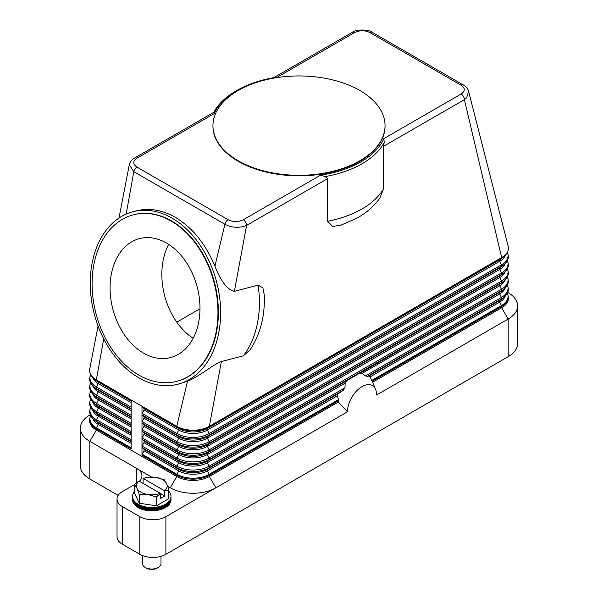 <?xml version="1.0" encoding="UTF-8"?>
<svg xmlns="http://www.w3.org/2000/svg" width="598" height="598" viewBox="0 0 598 598"><rect width="100%" height="100%" fill="white"/><g stroke="black" fill="none" stroke-linecap="round" stroke-linejoin="round"><path stroke-width="0.9" d="M118.972 218.053L129.273 164.824L133.803 171.671L224.915 224.272C230.551 227.292 236.808 228.025 243.685 226.478L246.608 225.386L234.379 291.323L258.097 285.134L262.888 287.855L264.256 294.874C265.101 315.908 260.377 334.23 250.091 349.852L243.349 355.825L221.357 361.566L209.352 426.322A23.053 13.306 180 0 1 176.754 426.322L141.988 406.244A1.54 0.89 120 0 0 142.219 406.879L143.931 408.427A1.54 0.89 -60 0 1 143.931 409.974L142.219 413.495A1.54 0.89 120 0 0 141.988 414.399A1.54 0.89 120 0 0 142.219 415.042L143.931 416.582A1.54 0.89 -60 0 1 143.931 418.129L142.219 421.65A1.54 0.89 120 0 0 141.988 422.554A1.54 0.89 120 0 0 142.219 423.197L143.931 424.737A1.54 0.89 -60 0 1 143.931 426.284L142.219 429.805A1.54 0.89 120 0 0 141.988 430.71A1.54 0.89 120 0 0 142.219 431.352L143.931 432.892A1.54 0.89 -60 0 1 143.931 434.44L142.219 437.96A1.54 0.89 120 0 0 141.988 438.865A1.54 0.89 120 0 0 142.219 439.508L143.931 441.047A1.54 0.89 -60 0 1 143.931 442.595L142.219 446.115A1.54 0.89 120 0 0 141.988 447.02A1.54 0.89 120 0 0 142.219 447.663L143.931 449.203A1.54 0.89 -60 0 1 143.931 450.75L142.219 454.271A1.54 0.89 120 0 0 141.988 455.175L141.988 406.244L131.119 399.972L131.119 448.904L96.345 428.826A23.053 13.306 0 0 1 89.595 419.415L90.575 415.341M337.1 395.271L337.481 394.418A27.658 15.967 120 0 0 337.1 395.271L338.834 400.496A25.916 14.965 120 0 0 338.378 402.013L209.352 476.509A23.053 13.306 180 0 1 176.754 476.509L96.345 430.082A23.053 13.306 180 0 1 89.595 420.671L89.595 419.415M129.28 164.824C129.863 162.208 131.627 159.943 134.55 158.036L213.964 112.192L214.121 113.657A87.592 50.568 180 0 1 237.062 90.373A87.592 50.568 180 0 1 277.397 77.12L354.651 32.516A4.612 2.661 -120 0 0 352.349 32.292L273.66 77.725M131.119 399.972L96.345 379.894A23.053 13.306 180 0 1 89.595 370.483A23.053 13.306 180 0 1 89.737 369.003L98.072 325.992M361.192 373.204A27.658 15.967 120 0 0 359.787 373.384L361.977 373.436L366.484 376.381L369.25 376.075A27.658 15.967 120 0 1 369.631 376.486L372.173 381.247A25.916 14.965 -60 0 1 372.621 382.227A25.916 14.965 -60 0 1 372.629 382.242L501.655 307.753L501.655 306.497A23.053 13.306 0 0 0 508.405 297.086L507.425 293.005M507.695 292.415L508.173 292.699A32.27 18.628 180 0 1 508.173 292.699L507.695 292.415L508.173 292.691A32.27 18.628 180 0 1 517.621 305.87A32.27 18.628 180 0 1 508.173 319.04L376.583 395.016A20.594 11.885 -60 0 0 375.626 389.567A20.594 11.885 -60 0 0 359.383 388.408A20.594 11.885 -60 0 0 347.46 411.828L338.378 402.013M359.787 373.384L499.711 292.37A20.302 11.721 0 0 0 502.283 290.553L504.301 288.789A22.724 13.119 0 0 1 501.423 290.822L499.711 292.37A1.54 0.89 -120 0 0 499.48 293.005A1.54 0.89 -120 0 0 499.711 293.91A20.302 11.721 0 0 0 505.288 287.855M221.357 361.566C212.417 364.87 198.872 376.852 187.51 381.21L176.754 426.322A1.54 0.89 120 0 0 176.986 426.957L178.697 428.504A1.54 0.89 -60 0 1 178.929 429.14A1.54 0.89 -60 0 1 178.697 430.044L176.986 433.572A22.724 13.119 0 0 0 209.128 433.572A1.54 0.89 60 0 1 209.352 434.477A1.54 0.89 60 0 1 209.128 435.112L207.409 436.66A1.54 0.89 -120 0 0 207.185 437.295A1.54 0.89 -120 0 0 207.409 438.199L209.128 441.728A1.54 0.89 60 0 1 209.352 442.632A1.54 0.89 60 0 1 209.128 443.268L207.409 444.815A1.54 0.89 -120 0 0 207.185 445.45A1.54 0.89 -120 0 0 207.409 446.355L209.128 449.883A1.54 0.89 60 0 1 209.352 450.787A1.54 0.89 60 0 1 209.128 451.423L207.409 452.97A1.54 0.89 -120 0 0 207.185 453.605A1.54 0.89 -120 0 0 207.409 454.51L209.128 458.038A1.54 0.89 60 0 1 209.352 458.943A1.54 0.89 60 0 1 209.128 459.578L207.409 461.125L358.262 374.034M348.858 379.461L346.945 380.791A27.658 15.967 120 0 0 345.539 382.242L345.143 383.146L207.409 462.665L209.128 466.193L345.009 387.743L345.143 383.146M345.009 387.743L343.245 390.3L338.109 393.82L207.409 469.281A1.54 0.89 -120 0 0 207.185 469.916A1.54 0.89 -120 0 0 207.409 470.828L337.175 395.906M337.481 394.418L338.109 393.82M345.539 382.242L346.945 380.791M347.46 411.828L165.893 516.657A18.441 10.644 180 0 1 152.849 519.774A18.441 10.644 180 0 1 139.812 516.657L122.426 506.618A18.441 10.644 180 0 1 117.029 499.091A18.441 10.644 180 0 1 122.426 491.563L134.662 484.5M508.121 246.077A23.053 13.306 180 0 1 508.158 246.219A23.053 13.306 180 0 1 508.405 248.155A23.053 13.306 180 0 1 501.655 257.566A1.54 0.89 60 0 1 501.423 258.201A22.724 13.119 0 0 0 504.301 256.168C506.977 253.821 508.345 251.153 508.405 248.155M354.651 32.516C359.779 30.117 364.877 30.139 369.938 32.569L461.051 85.178C465.274 88.115 465.304 91.06 461.14 93.998A4.612 2.661 60 0 1 463.45 96.435A4.612 2.661 60 0 1 464.093 97.855A4.612 2.661 60 0 1 464.399 99.642L501.655 257.566L209.352 426.322A1.54 0.89 60 0 1 209.128 426.957L501.423 258.201L499.711 259.749A20.302 11.721 0 0 0 502.283 257.932L504.301 256.168M384.208 142.474L383.415 146.398L383.415 189.058L379.894 198.058C374.056 206.34 366.2 213.127 356.333 218.434L341.249 225.027L332.742 226.522L327.584 221.297L327.584 178.638L325.14 176.582A89.124 51.458 0 0 0 384.208 142.474L383.879 138.594A87.592 50.568 180 0 1 320.603 175.139L325.14 176.582M341.772 224.848L341.249 225.035M264.256 294.874L264.279 295.367M327.584 178.638L246.608 225.386A4.612 2.661 -120 0 0 246.294 223.6A4.612 2.661 -120 0 0 245.651 222.179A4.612 2.661 -120 0 0 243.349 219.743C238.251 222.142 233.153 222.127 228.062 219.69L136.949 167.089C132.726 164.166 132.696 161.221 136.86 158.261L214.114 113.657M172.097 218.18A89.124 63.224 75.4 0 1 220.557 308.68A89.124 63.224 75.4 0 1 177.957 384.215A89.124 63.224 75.4 0 1 138.796 377.779A89.124 63.224 75.4 0 1 90.328 287.272A89.124 63.224 75.4 0 1 132.935 211.737A89.124 63.224 75.4 0 1 172.097 218.18M187.51 381.21L177.957 384.215M132.935 211.737L136.157 210.9C149.022 207.7 162.08 209.846 175.319 217.336C192.466 227.629 205.667 243.924 214.921 266.215C220.954 281.464 227.442 289.836 234.379 291.323M385.052 125.879A86.052 49.686 180 0 1 385.052 126.133A86.052 49.686 180 0 1 331.935 172.03A86.052 49.686 180 0 1 238.154 161.266A86.052 49.686 180 0 1 212.948 126.133A86.052 49.686 180 0 1 212.948 125.879M359.846 90.5A86.052 49.686 180 0 1 385.052 125.632A86.052 49.686 180 0 1 331.935 171.529A86.052 49.686 180 0 1 238.154 160.757A86.052 49.686 180 0 1 212.948 125.632A86.052 49.686 180 0 1 266.065 79.728A86.052 49.686 180 0 1 359.846 90.5M277.397 77.12L277.024 77.179M237.062 90.373L235.978 91.001A89.124 51.458 0 0 0 213.8 112.282M136.949 167.089A4.612 2.661 -60 0 0 134.969 169.002A4.612 2.661 -60 0 0 133.803 171.671L126.171 214.091M228.062 219.69A4.612 2.661 -60 0 0 226.081 221.604A4.612 2.661 -60 0 0 224.915 224.272L214.921 266.215M383.415 146.398L464.399 99.642L466.672 97.743L468.615 91.345L508.158 246.219M133.504 214.772A86.052 61.048 75.4 0 1 133.713 214.712A86.052 61.048 75.4 0 1 171.521 220.931A86.052 61.048 75.4 0 1 218.315 308.314A86.052 61.048 75.4 0 1 177.18 381.24A86.052 61.048 75.4 0 1 176.971 381.3M171.103 221.036A86.052 61.048 75.4 0 1 217.896 308.426A86.052 61.048 75.4 0 1 176.761 381.352A86.052 61.048 75.4 0 1 138.945 375.14A86.052 61.048 75.4 0 1 92.159 287.75A86.052 61.048 75.4 0 1 133.294 214.824A86.052 61.048 75.4 0 1 171.103 221.036M143.542 353.119A61.467 43.602 75.4 0 1 110.122 290.703A61.467 43.602 75.4 0 1 139.498 238.609A61.467 43.602 75.4 0 1 166.506 243.05A61.467 43.602 75.4 0 1 199.934 305.473A61.467 43.602 75.4 0 1 170.55 357.559A61.467 43.602 75.4 0 1 143.542 353.119M168.651 244.365A61.467 43.602 -104.6 0 0 193.169 338.296M199.979 308.77L176.791 322.158M134.55 158.036A4.612 2.661 60 0 1 136.86 158.261M103.731 338.864L96.345 379.894A1.54 0.89 120 0 0 96.577 380.537A22.724 13.119 180 0 1 93.699 378.497C91.023 376.157 89.655 373.481 89.595 370.483M139.401 481.285A18.441 10.644 0 0 0 141.95 475.881A18.441 10.644 0 0 0 136.553 468.354L89.827 441.376A32.27 18.628 180 0 1 80.379 428.198A32.27 18.628 180 0 1 89.827 415.027L90.305 414.75M118.18 495.383L89.827 479.013A32.27 18.628 0 0 1 80.379 465.842L80.379 428.198M136.553 482.713L136.553 468.354L151.503 476.98M167.746 486.361L170.236 487.796A32.27 18.628 0 0 0 215.878 487.796L209.352 476.509L209.352 475.253L338.834 400.496M508.405 297.086L508.405 298.342A23.053 13.306 180 0 1 501.655 307.753L508.173 319.04L508.173 356.685A32.27 18.628 0 0 0 517.621 343.514L517.621 305.87M508.173 356.685L165.893 554.301L165.893 516.657M139.812 516.657L139.812 554.301A18.441 10.644 0 0 0 152.849 557.418A18.441 10.644 0 0 0 165.893 554.301M139.812 554.301L122.426 544.262A18.441 10.644 0 0 1 117.029 536.735L117.029 499.091M134.662 491.354A19.211 11.093 0 0 0 132.554 496.407L132.554 498.014A19.211 11.093 0 0 0 138.183 505.856A19.211 11.093 0 0 0 159.113 508.263A19.211 11.093 0 0 0 170.976 498.014L170.976 496.407A19.211 11.093 0 0 0 168.868 491.354M132.554 496.407A19.211 11.093 0 0 0 138.183 504.249A19.211 11.093 0 0 0 159.113 506.648A19.211 11.093 0 0 0 170.976 496.407M132.569 498.455A19.211 11.093 0 0 0 132.554 498.904A19.211 11.093 0 0 0 138.183 506.745A19.211 11.093 0 0 0 159.113 509.152A19.211 11.093 0 0 0 170.976 498.904A19.211 11.093 0 0 0 170.961 498.455M170.976 498.904L170.976 499.719A19.211 11.093 180 0 1 159.113 509.967A19.211 11.093 180 0 1 138.183 507.56A19.211 11.093 180 0 1 132.554 499.719L132.554 498.904M168.8 489.717L168.8 498.665A17.671 10.203 0 0 0 168.868 498.523L168.868 489.575A17.671 10.203 180 0 1 168.8 489.717L164.801 491.078L164.801 495.951L160.458 498.463L160.458 493.589L156.459 496.841A17.671 10.203 180 0 1 156.22 496.878L147.788 494.486L139.356 494.269A17.671 10.203 180 0 1 139.267 494.217A17.671 10.203 180 0 1 139.177 494.165L136.92 488.215A15.369 8.873 0 0 0 140.896 492.191A15.369 8.873 0 0 0 147.788 494.486A15.369 8.873 0 0 0 160.242 493.32L160.458 493.589M168.8 498.665L156.459 505.788L156.459 496.841M156.22 496.878L156.22 505.826A17.671 10.203 0 0 0 156.459 505.788M156.22 505.826L139.356 503.217L139.356 494.269M139.177 494.165L139.177 503.12A17.671 10.203 0 0 0 139.267 503.172A17.671 10.203 0 0 0 139.356 503.217M139.177 503.12L134.662 493.387L134.662 484.432A17.671 10.203 180 0 1 134.729 484.29L138.945 481.024A15.369 8.873 0 0 0 136.92 488.215L134.662 484.432M164.263 479.79A17.671 10.203 180 0 1 164.353 479.843L166.61 483.618A15.369 8.873 0 0 0 162.634 479.641A15.369 8.873 0 0 0 155.742 477.346L164.173 479.738A17.671 10.203 180 0 1 164.263 479.79M147.071 477.167A17.671 10.203 180 0 1 147.31 477.129L155.742 477.346A15.369 8.873 0 0 0 143.288 478.512L147.071 477.167M143.072 483.408L143.072 478.535M164.801 491.078L164.585 490.809A15.369 8.873 0 0 0 166.61 483.618L168.868 489.575M164.801 495.951L138.945 481.024M143.288 478.512L164.585 490.809M142.548 555.602L142.548 563.712A9.217 5.322 0 0 0 145.247 567.472L145.247 567.472A9.217 5.322 0 0 0 158.283 567.472A9.217 5.322 0 0 0 160.989 563.712L160.989 556.327M146.331 568.1L145.247 567.472L146.331 568.1A7.684 4.433 0 0 0 157.199 568.1L158.283 567.472M132.569 496.803A19.211 11.093 0 0 0 138.183 505.048A19.211 11.093 0 0 0 159.434 507.373A19.211 11.093 0 0 0 170.961 496.803M142.219 413.495L176.986 433.572A1.54 0.89 120 0 0 176.754 434.477A1.54 0.89 120 0 0 176.986 435.112A22.724 13.119 0 0 0 209.128 435.112L501.423 266.357L499.711 267.904A20.302 11.721 0 0 0 502.283 266.088L504.301 264.323A22.724 13.119 0 0 1 501.423 266.357A1.54 0.89 60 0 0 501.655 265.721A1.54 0.89 60 0 0 501.423 264.817A22.724 13.119 0 0 0 507.381 252.311M142.219 406.879L176.986 426.957A22.724 13.119 0 0 0 209.128 426.957L207.409 428.504A1.54 0.89 -120 0 0 207.185 429.14A1.54 0.89 -120 0 0 207.409 430.044L209.128 433.572L501.423 264.817L499.711 261.289A20.302 11.721 0 0 0 505.288 255.234M142.219 415.042L176.986 435.112L178.697 436.66A20.302 11.721 0 0 0 207.409 436.66L499.711 267.904A1.54 0.89 -120 0 0 499.48 268.539A1.54 0.89 -120 0 0 499.711 269.444A20.302 11.721 0 0 0 505.288 263.389M131.119 439.709L96.577 419.766A1.54 0.89 120 0 0 96.345 420.671A1.54 0.89 120 0 0 96.577 421.313L98.289 422.853A1.54 0.89 -60 0 1 98.521 423.496A1.54 0.89 -60 0 1 98.289 424.401A20.302 11.721 180 0 1 92.712 418.338M131.119 441.81L98.289 422.853A20.302 11.721 180 0 1 95.717 421.037L93.699 419.28A22.724 13.119 180 0 0 96.577 421.313L131.119 441.257M131.119 443.357L98.289 424.401L96.577 427.921A22.724 13.119 180 0 1 90.619 415.423M131.119 447.865L96.577 427.921A1.54 0.89 120 0 0 96.345 428.826L96.345 430.082L89.827 441.376L89.827 479.013M170.236 487.796L176.754 476.509L176.754 475.253L141.988 455.175M131.119 431.554L96.577 411.611A1.54 0.89 120 0 0 96.345 412.515A1.54 0.89 120 0 0 96.577 413.158L98.289 414.698A1.54 0.89 -60 0 1 98.521 415.341A1.54 0.89 -60 0 1 98.289 416.245A20.302 11.721 180 0 1 92.712 410.183M131.119 433.655L98.289 414.698A20.302 11.721 180 0 1 95.717 412.882L93.699 411.125A22.724 13.119 180 0 0 96.577 413.158L131.119 433.101M131.119 435.202L98.289 416.245L96.577 419.766A22.724 13.119 180 0 1 90.619 407.268M131.119 423.399L96.577 403.456A1.54 0.89 120 0 0 96.345 404.36A1.54 0.89 120 0 0 96.577 405.003L98.289 406.543A1.54 0.89 -60 0 1 98.521 407.186A1.54 0.89 -60 0 1 98.289 408.09A20.302 11.721 180 0 1 92.712 402.028M131.119 425.499L98.289 406.543A20.302 11.721 180 0 1 95.717 404.726L93.699 402.97A22.724 13.119 180 0 0 96.577 405.003L131.119 424.946M131.119 427.039L98.289 408.09L96.577 411.611A22.724 13.119 180 0 1 90.619 399.113M131.119 415.244L96.577 395.3A1.54 0.89 120 0 0 96.345 396.205A1.54 0.89 120 0 0 96.577 396.848L98.289 398.388A1.54 0.89 -60 0 1 98.521 399.03A1.54 0.89 -60 0 1 98.289 399.935A20.302 11.721 180 0 1 92.712 393.873M131.119 417.344L98.289 398.388A20.302 11.721 180 0 1 95.717 396.571L93.699 394.815A22.724 13.119 180 0 0 96.577 396.848L131.119 416.791M131.119 418.884L98.289 399.935L96.577 403.456A22.724 13.119 180 0 1 90.619 390.957M131.119 407.089L96.577 387.145A1.54 0.89 120 0 0 96.345 388.05A1.54 0.89 120 0 0 96.577 388.693L98.289 390.232A1.54 0.89 -60 0 1 98.521 390.875A1.54 0.89 -60 0 1 98.289 391.78A20.302 11.721 180 0 1 92.712 385.717M131.119 409.189L98.289 390.232A20.302 11.721 180 0 1 95.717 388.416L93.699 386.652A22.724 13.119 180 0 0 96.577 388.693L131.119 408.628M131.119 410.729L98.289 391.78L96.577 395.3A22.724 13.119 180 0 1 90.619 382.802M131.119 400.473L96.577 380.537L98.289 382.077A1.54 0.89 -60 0 1 98.521 382.72A1.54 0.89 -60 0 1 98.289 383.624A20.302 11.721 180 0 1 92.712 377.562M131.119 401.034L98.289 382.077A20.302 11.721 180 0 1 95.717 380.261L93.699 378.497M131.119 402.574L98.289 383.624L96.577 387.145A22.724 13.119 180 0 1 90.619 374.647M367.299 376.411L501.423 298.978L499.711 300.525A1.54 0.89 -120 0 0 499.48 301.16A1.54 0.89 -120 0 0 499.711 302.072A20.302 11.721 0 0 0 505.288 296.01M369.945 376.987L499.711 302.072L501.423 305.593A22.724 13.119 0 0 0 507.381 293.095M371.769 380.44L501.423 305.593A1.54 0.89 60 0 1 501.655 306.497L372.173 381.247M361.977 373.436L499.711 293.91L501.423 297.438A1.54 0.89 60 0 1 501.655 298.342A1.54 0.89 60 0 1 501.423 298.978A22.724 13.119 0 0 0 504.301 296.944L502.283 298.708A20.302 11.721 0 0 1 499.711 300.525L369.011 375.978M142.219 439.508L176.986 459.578L178.697 461.125A1.54 0.89 -60 0 1 178.929 461.761A1.54 0.89 -60 0 1 178.697 462.665L176.986 466.193A22.724 13.119 0 0 0 209.128 466.193A1.54 0.89 60 0 1 209.352 467.098A1.54 0.89 60 0 1 209.128 467.733L343.245 390.3M142.219 447.663L176.986 467.733L178.697 469.281A1.54 0.89 -60 0 1 178.929 469.916A1.54 0.89 -60 0 1 178.697 470.828A20.302 11.721 0 0 0 207.409 470.828L209.128 474.349L338.774 399.494M209.128 474.349A1.54 0.89 60 0 1 209.352 475.253A23.053 13.306 0 0 1 176.754 475.253A1.54 0.89 120 0 1 176.986 474.349A22.724 13.119 0 0 0 209.128 474.349M142.219 446.115L176.986 466.193A1.54 0.89 120 0 0 176.754 467.098A1.54 0.89 120 0 0 176.986 467.733A22.724 13.119 0 0 0 209.128 467.733L207.409 469.281A20.302 11.721 0 0 1 178.697 469.281L143.931 449.203M143.931 441.047L178.697 461.125A20.302 11.721 0 0 0 207.409 461.125A1.54 0.89 -120 0 0 207.185 461.761A1.54 0.89 -120 0 0 207.409 462.665A20.302 11.721 0 0 1 178.697 462.665L143.931 442.595M143.931 450.75L178.697 470.828L176.986 474.349L142.219 454.271M365.542 375.888L501.423 297.438A22.724 13.119 0 0 0 507.381 284.94M142.219 431.352L176.986 451.423L178.697 452.97A1.54 0.89 -60 0 1 178.929 453.605A1.54 0.89 -60 0 1 178.697 454.51L176.986 458.038A1.54 0.89 120 0 0 176.754 458.943A1.54 0.89 120 0 0 176.986 459.578A22.724 13.119 0 0 0 209.128 459.578L501.423 290.822A1.54 0.89 60 0 0 501.655 290.187A1.54 0.89 60 0 0 501.423 289.283A22.724 13.119 0 0 0 507.381 276.784M142.219 423.197L176.986 443.268L178.697 444.815A1.54 0.89 -60 0 1 178.929 445.45A1.54 0.89 -60 0 1 178.697 446.355L176.986 449.883A1.54 0.89 120 0 0 176.754 450.787A1.54 0.89 120 0 0 176.986 451.423A22.724 13.119 0 0 0 209.128 451.423L501.423 282.667L499.711 284.214A1.54 0.89 -120 0 0 499.48 284.85A1.54 0.89 -120 0 0 499.711 285.754A20.302 11.721 0 0 0 505.288 279.7M143.931 416.582L178.697 436.66A1.54 0.89 -60 0 1 178.929 437.295A1.54 0.89 -60 0 1 178.697 438.199L176.986 441.728A1.54 0.89 120 0 0 176.754 442.632A1.54 0.89 120 0 0 176.986 443.268A22.724 13.119 0 0 0 209.128 443.268L501.423 274.512L499.711 276.059A1.54 0.89 -120 0 0 499.48 276.695A1.54 0.89 -120 0 0 499.711 277.599L501.423 281.127A1.54 0.89 60 0 1 501.655 282.032A1.54 0.89 60 0 1 501.423 282.667A22.724 13.119 0 0 0 504.301 280.634L502.283 282.398A20.302 11.721 0 0 1 499.711 284.214L207.409 452.97A20.302 11.721 0 0 1 178.697 452.97L143.931 432.892M143.931 434.44L178.697 454.51A20.302 11.721 0 0 0 207.409 454.51L499.711 285.754L501.423 289.283L209.128 458.038A22.724 13.119 0 0 1 176.986 458.038L142.219 437.96M143.931 426.284L178.697 446.355A20.302 11.721 0 0 0 207.409 446.355L499.711 277.599A20.302 11.721 0 0 0 505.288 271.544M142.219 429.805L176.986 449.883A22.724 13.119 0 0 0 209.128 449.883L501.423 281.127A22.724 13.119 0 0 0 507.381 268.629M143.931 418.129L178.697 438.199A20.302 11.721 0 0 0 207.409 438.199L499.711 269.444L501.423 272.972A1.54 0.89 60 0 1 501.655 273.877A1.54 0.89 60 0 1 501.423 274.512A22.724 13.119 0 0 0 504.301 272.479L502.283 274.243A20.302 11.721 0 0 1 499.711 276.059L207.409 444.815A20.302 11.721 0 0 1 178.697 444.815L143.931 424.737M142.219 421.65L176.986 441.728A22.724 13.119 0 0 0 209.128 441.728L501.423 272.972A22.724 13.119 0 0 0 507.381 260.466M143.931 408.427L178.697 428.504A20.302 11.721 0 0 0 207.409 428.504L499.711 259.749A1.54 0.89 -120 0 0 499.48 260.384A1.54 0.89 -120 0 0 499.711 261.289L207.409 430.044A20.302 11.721 0 0 1 178.697 430.044L143.931 409.974M258.097 285.134A89.124 63.224 75.4 0 1 243.349 355.825M320.603 175.139L243.349 219.743M461.14 93.998L383.886 138.601M369.938 32.569A4.612 2.661 -60 0 1 371.919 32.202A4.612 2.661 -60 0 1 372.24 32.337A4.612 2.661 -60 0 1 372.248 32.344L463.353 84.946A4.612 2.661 -60 0 1 463.405 84.976M461.051 85.178A4.612 2.661 -60 0 1 463.031 84.804A4.612 2.661 -60 0 1 463.353 84.946C466.246 86.867 468.002 88.997 468.615 91.345M383.415 189.058A89.124 51.458 180 0 1 327.584 221.297M122.426 544.262L122.426 506.618M504.301 264.323C506.977 261.976 508.345 259.308 508.405 256.31L507.425 252.229M90.575 407.186L89.595 411.26C89.655 414.265 91.023 416.933 93.699 419.28M90.575 399.03L89.595 403.104C89.655 406.109 91.023 408.778 93.699 411.125M90.575 390.875L89.595 394.949C89.655 397.947 91.023 400.623 93.699 402.97M90.575 382.72L89.595 386.794C89.655 389.791 91.023 392.467 93.699 394.815M90.575 374.565L89.595 378.639C89.655 381.636 91.023 384.312 93.699 386.652M375.626 389.567L372.621 382.227M504.301 296.944C506.977 294.605 508.345 291.929 508.405 288.931L507.425 284.85M504.301 288.789C506.977 286.442 508.345 283.773 508.405 280.776L507.425 276.695M504.301 280.634C506.977 278.287 508.345 275.618 508.405 272.621L507.425 268.539M504.301 272.479C506.977 270.132 508.345 267.463 508.405 264.466L507.425 260.384M385.052 125.632L385.052 126.133M176.761 381.352L177.18 381.24M133.294 214.824L133.713 214.712M212.948 125.632L212.948 126.133M352.349 32.292C354.853 29.459 368.951 29.07 372.24 32.344"/></g></svg>
